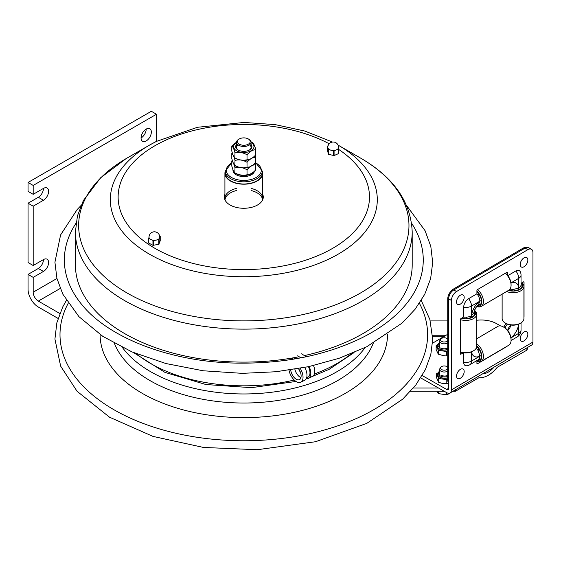 <?xml version="1.0" encoding="UTF-8"?>
<svg xmlns="http://www.w3.org/2000/svg" width="561" height="561" viewBox="0 0 561 561"><rect width="100%" height="100%" fill="white"/><g stroke="black" fill="none" stroke-linecap="round" stroke-linejoin="round"><path stroke-width="0.84" d="M33.19 265.507L33.19 206.189L28.05 203.222L28.05 262.541L33.19 265.507L43.463 259.575A7.265 4.193 -60 0 1 47.096 259.217A7.265 4.193 -60 0 1 48.204 265.037A7.265 4.193 -60 0 1 43.463 271.44L33.19 277.372L28.05 274.406L38.323 268.474A7.265 4.193 120 0 0 43.463 259.575M28.05 203.222L38.323 197.29A7.265 4.193 120 0 0 43.463 188.398A7.265 4.193 -60 0 1 47.096 188.033A7.265 4.193 -60 0 1 48.204 193.854A7.265 4.193 -60 0 1 43.463 200.256L33.19 206.189M33.19 194.323L33.19 185.432L28.05 182.465L28.05 191.364L33.19 194.323L43.463 188.398M141.063 137.978A7.265 4.193 -60 0 1 144.233 130.664A7.265 4.193 -60 0 1 149.836 128.721A7.265 4.193 -60 0 1 149.836 137.108A7.265 4.193 -60 0 1 142.571 141.302A7.265 4.193 -60 0 1 141.063 137.978A7.265 4.193 120 0 0 146.204 129.079M59.81 313.501L38.323 301.096A7.265 4.193 60 0 1 33.19 292.204L33.19 277.372M33.19 185.432L156.477 114.248L156.477 141.372M28.05 182.465L151.337 111.281L156.477 114.248M58.071 318.431L38.323 307.028A14.53 8.387 60 0 1 28.05 289.238L28.05 274.406M84.984 308.234A179.457 103.61 180 0 1 81.857 304.63A179.457 103.61 180 0 1 75.994 223.278M411.62 223.278A179.457 103.61 180 0 1 405.757 304.63C395.295 317.245 380.758 328.262 362.154 337.673C326.088 355.323 284.266 363.801 236.686 363.107C171.077 362.062 108.673 338.094 81.857 304.63M452.979 391.241L455.455 391.241L479.024 377.679L480.728 377.721C486.478 377.251 491.955 373.794 497.179 367.343L526.141 350.576L526.141 348.283M410.575 391.241L444.214 391.241M455.455 389.79L455.455 391.241M438.576 388.037L413.352 388.037M494.031 367.139C490.44 371.305 486.766 373.528 483 373.794L482.705 373.787M527.319 347.596L527.319 348.788A4.649 2.686 180 0 1 526.141 350.576M430.273 320.927L447.727 320.927M447.615 367.259L447.727 367.413A3.668 2.118 0 0 0 447.615 367.259A3.668 2.118 0 0 0 441.633 366.571A3.668 2.118 0 0 0 440.841 367.259L440.034 368.381A4.537 2.623 0 0 0 439.691 369.383A4.537 2.623 0 0 0 442.489 371.81A4.537 2.623 0 0 0 447.44 371.242A4.537 2.623 0 0 0 447.727 371.052M440.841 367.259A3.668 2.118 0 0 0 442.194 369.825A3.668 2.118 0 0 0 446.822 369.566A3.668 2.118 0 0 0 447.727 368.696M436.977 391.241L438.295 393.577L446.395 394.832L446.395 392.483M438.295 391.241L438.295 393.577M446.395 394.832L449.368 393.647L451.591 392.055M447.727 339.265A3.668 2.118 0 0 0 447.615 339.082A3.668 2.118 0 0 0 441.633 338.395A3.668 2.118 0 0 0 440.841 339.082L440.034 340.204A4.537 2.623 0 0 0 439.691 341.207A4.537 2.623 0 0 0 442.489 343.634A4.537 2.623 0 0 0 447.44 343.066A4.537 2.623 0 0 0 447.727 342.876M440.841 339.082A3.668 2.118 0 0 0 442.194 341.649A3.668 2.118 0 0 0 446.822 341.39A3.668 2.118 0 0 0 447.727 340.52M437.524 344.742L436.128 345.576L438.295 350.253L438.295 354.187L442.334 355.344L447.727 355.036M438.295 350.253L446.402 351.509L446.402 355.443M436.128 345.576L436.128 349.51L438.295 354.187M446.402 351.509L447.727 350.716M441.451 375.281A4.502 2.602 0 0 0 447.727 375.33M437.931 372.918L436.535 373.752L438.709 378.43L438.709 382.364L442.776 383.521L446.808 383.612L448.632 383.009M438.709 378.43L446.808 379.685L446.808 383.612M436.535 373.752L436.535 377.686L438.709 382.364M446.808 379.685L447.727 379.152M515.811 270.97A6.984 3.997 -60.4 0 1 520.349 271.854A8.008 8.008 0 0 1 521.036 275.093A8.008 4.621 180 0 1 518.736 278.333A8.008 4.663 -120.4 0 0 515.811 270.97L507.803 275.668M463.414 352.736L460.974 354.166A0.87 0.498 -60.4 0 1 460.546 354.215A0.87 0.498 -60.4 0 1 460.364 353.816L460.364 319.644A0.87 0.498 -60.4 0 1 460.974 318.578L463.688 316.986L463.688 307.281A6.984 3.997 -60.4 0 1 468.582 298.697L476.92 293.803L476.92 290.647A0.87 0.498 -60.4 0 1 477.53 289.574L506.871 272.351A0.87 0.498 -60.4 0 1 507.298 272.302A0.87 0.498 -60.4 0 1 507.481 272.702L507.481 275.269M463.688 316.986A8.008 4.621 0 0 0 471.506 315.766L473.849 312.786C474.459 309.56 475.987 306.874 478.442 304.735L479.837 301.166A8.008 4.663 -120.4 0 0 476.92 293.803M463.688 352.771L463.688 362.28A6.984 3.997 119.6 0 0 466.766 365.765A8.008 8.008 0 0 0 469.852 364.727L478.182 359.832A8.008 4.663 -120.4 0 0 479.837 356.165L478.323 350.793L476.773 348.76A6.087 3.485 -60.4 0 1 475.742 348.907M456.542 291.517L527.859 249.652A7.265 4.158 -60.4 0 1 531.442 249.266A7.265 4.158 -60.4 0 1 532.95 252.59L532.95 342.042L451.451 389.895L451.451 300.444A7.265 4.158 -60.4 0 1 456.542 291.517L453.758 289.939L525.068 248.067A7.265 4.158 -60.4 0 1 528.658 247.681L531.442 249.266M521.036 283.312L523.427 281.91A0.87 0.498 -60.4 0 1 523.855 281.867A0.87 0.498 -60.4 0 1 524.037 282.26L524.037 316.432A0.87 0.498 -60.4 0 1 523.925 316.902M509.879 289.273A6.353 3.639 119.6 0 0 510.798 289.153L513.343 289.455L518.736 288.038A8.008 4.621 0 0 0 521.036 284.799L521.036 275.093M507.249 346.116A0.87 0.498 -60.4 0 1 506.871 346.502L477.53 363.724A0.87 0.498 -60.4 0 1 477.102 363.773A0.87 0.498 -60.4 0 1 476.92 363.374L476.92 360.576M422.195 375.547L446.682 389.453A2.777 1.613 59.6 0 0 448.092 389.579A2.777 1.613 59.6 0 0 448.66 388.31L448.66 298.859A7.265 4.158 -60.4 0 1 453.758 289.939M476.696 320.268A21.795 12.58 180 0 1 496.485 323.606L500.552 325.913M432.545 343.199L447.727 334.279M420.75 377.918L446.682 392.644A6.683 3.892 59.6 0 0 450.069 392.952A6.683 3.892 59.6 0 0 451.451 389.895M450.069 392.952L531.569 345.099A6.683 3.892 -120.4 0 0 532.95 342.042M476.773 348.76A6.353 3.639 119.6 0 0 476.38 347.841M507.719 330.562A6.087 3.485 119.6 0 0 510.798 325.085A6.353 3.639 119.6 0 0 507.663 330.485M511.309 325.085L510.798 325.085M505.117 328.017A6.353 3.639 -60.4 0 1 507.375 324.132A6.353 3.639 119.6 0 0 505.117 328.017M510.798 289.153A6.087 3.485 119.6 0 0 510.482 288.298M474.704 309.812A6.353 3.639 119.6 0 0 476.317 306.979M521.281 283.172A9.151 5.287 180 0 1 522.13 284.911L521.029 284.918M520.79 285.928L522.144 285.921A9.151 5.287 180 0 1 513.974 290.717L513.96 289.42M518.799 289.567L518.799 288.003M512.214 289.406L512.235 290.724A9.151 5.287 180 0 1 508.869 290.17M521.709 282.919A9.733 5.617 180 0 1 513.112 291.082A9.733 5.617 180 0 1 508.448 290.416M521.933 282.786A10.897 6.29 180 0 1 523.925 286.412A10.897 6.29 180 0 1 513.119 292.702A10.897 6.29 180 0 1 506.611 291.496M523.925 286.412L523.925 318.606A10.897 6.29 180 0 1 520.734 323.059L519.914 323.529A9.733 5.617 180 0 1 513.112 325.177A9.733 5.617 180 0 1 506.141 323.529L505.321 323.059A10.897 6.29 180 0 1 502.13 318.606L502.13 294.125M520.734 323.059A10.897 6.29 180 0 1 513.119 324.896A10.897 6.29 180 0 1 505.321 323.059M512.207 289.406L512.207 290.724M473.603 313.655L474.915 313.648A9.151 5.287 180 0 1 466.745 318.445L466.724 317.119M471.57 317.295L471.57 315.731A13.078 7.489 119.6 0 1 479.837 301.215M464.978 317.119L464.978 318.452M474.487 310.345A10.897 6.29 180 0 1 476.696 314.139L476.696 346.333A10.897 6.29 180 0 1 473.505 350.786L472.685 351.256A9.733 5.617 180 0 1 465.882 352.904A9.733 5.617 180 0 1 460.364 351.95M473.505 350.786A10.897 6.29 180 0 1 465.889 352.631A10.897 6.29 180 0 1 460.364 351.789M476.696 314.139A10.897 6.29 180 0 1 465.889 320.429A10.897 6.29 180 0 1 460.364 319.595M474.403 310.563A9.733 5.617 180 0 1 465.882 318.809A9.733 5.617 180 0 1 461.542 318.241M464.985 317.126L465.006 318.452A9.151 5.287 180 0 1 461.969 317.989M474.22 311.117A9.151 5.287 180 0 1 474.901 312.645L473.87 312.645M477.264 305.822A9.151 5.33 -120.4 0 0 479.003 305.633L478.463 304.714M476.724 306.446A10.897 6.346 -120.4 0 0 481.177 306.425L508.827 290.198A10.897 6.346 -120.4 0 0 511.078 285.058L511.064 284.125A9.733 5.666 -120.4 0 0 509.03 277.485A9.733 5.666 -120.4 0 0 505.391 273.221M511.078 285.058A10.897 6.346 -120.4 0 0 508.806 277.625A10.897 6.346 -120.4 0 0 505.265 273.298M478.989 294.09L477.699 294.848L479.003 294.104A9.151 5.33 -120.4 0 0 476.92 291.601M479.171 303.915L479.879 305.128A9.151 5.33 -120.4 0 0 479.879 295.612L478.582 296.362M476.878 306.264A9.733 5.666 -120.4 0 0 479.753 294.672A9.733 5.666 -120.4 0 0 476.92 291.103M479.837 301.264L481.331 300.387M481.177 306.425A10.897 6.346 -120.4 0 0 481.156 293.859A10.897 6.346 -120.4 0 0 477.614 289.525M478.989 349.089L477.713 349.847L479.003 349.103A9.151 5.33 -120.4 0 0 476.696 346.389M476.92 360.772A9.151 5.33 -120.4 0 0 479.003 360.632L478.435 359.664M476.92 361.522A10.897 6.346 -120.4 0 0 481.177 361.424L508.827 345.197A10.897 6.346 -120.4 0 0 511.078 340.057L511.064 339.125A9.733 5.666 -120.4 0 0 509.03 332.484A9.733 5.666 -120.4 0 0 504.185 327.407L503.371 326.937A10.897 6.346 -120.4 0 0 497.789 326.397L476.696 338.788M511.078 340.057A10.897 6.346 -120.4 0 0 508.806 332.624A10.897 6.346 -120.4 0 0 503.371 326.937M478.61 351.34L479.879 350.611A9.151 5.33 -120.4 0 1 479.879 360.127L479.157 358.886M476.92 361.27A9.733 5.666 -120.4 0 0 479.753 349.671A9.733 5.666 -120.4 0 0 476.696 345.899M479.837 356.263L481.331 355.386M481.177 361.424A10.897 6.346 -120.4 0 0 481.156 348.858A10.897 6.346 -120.4 0 0 476.696 343.802M526.218 247.548A8.135 4.656 119.6 0 0 522.915 248.257L453.435 289.048A8.135 4.656 119.6 0 0 447.727 299.041L447.727 379.951A8.135 4.656 119.6 0 0 448.66 383.044M503.904 327.238A6.353 3.639 -60.4 0 1 506.078 323.494M524.037 331.972A5.449 3.121 -60.4 0 1 527.578 336.004A9.025 9.025 0 0 1 525.496 339.678A5.449 3.121 -60.4 0 1 520.285 339.489A5.449 3.121 -60.4 0 1 524.037 331.972M524.037 257.822A5.449 3.121 -60.4 0 1 527.578 261.854A9.025 9.025 0 0 1 525.496 265.528A5.449 3.121 -60.4 0 1 520.285 265.339A5.449 3.121 -60.4 0 1 524.037 257.822M460.364 295.205A5.449 3.121 -60.4 0 1 463.905 299.237A9.025 9.025 0 0 1 461.822 302.912A5.449 3.121 -60.4 0 1 456.619 302.723A5.449 3.121 -60.4 0 1 460.364 295.205M460.364 369.355A5.449 3.121 -60.4 0 1 463.905 373.388A9.025 9.025 0 0 1 461.822 377.062A5.449 3.121 -60.4 0 1 456.619 376.866A5.449 3.121 -60.4 0 1 460.364 369.355M126.036 158.672L100.643 177.76L83.365 200.558L77.425 215.936L75.405 231.91L75.405 264.89A168.398 97.221 0 0 0 116.751 328.697A168.398 97.221 0 0 0 293.81 357.729M293.88 357.715A168.398 97.221 0 0 0 299.118 356.719M304.371 355.604A168.398 97.221 0 0 0 412.202 264.89L412.202 231.91C410.911 201.946 393.71 177.346 360.597 158.104A165.165 95.356 0 0 1 368.423 162.949A165.165 95.356 0 0 1 352.203 297.477A165.165 95.356 0 0 1 119.191 288.116A165.165 95.356 0 0 1 127.017 158.104L149.415 145.173A133.49 77.067 0 0 0 143.09 250.248A133.49 77.067 0 0 0 331.418 257.815A133.49 77.067 0 0 0 344.524 149.086A133.49 77.067 0 0 0 338.199 145.173L360.597 158.104M224.919 194.302A19.467 11.241 0 0 0 224.337 197.03A19.467 11.241 0 0 0 229.112 204.407A19.467 11.241 0 0 0 250.627 207.556A19.467 11.241 0 0 0 263.277 197.03A19.467 11.241 0 0 0 262.695 194.302M224.919 195.719A19.467 11.241 0 0 0 224.372 197.738M263.235 197.738A19.467 11.241 0 0 0 262.695 195.719M255.641 162.557L262.324 171.14A18.892 10.904 180 0 1 262.695 173.3A18.892 10.904 180 0 1 250.423 183.517A18.892 10.904 180 0 1 229.554 180.46A18.892 10.904 180 0 1 224.919 173.3A18.892 10.904 180 0 1 225.291 171.154A18.52 10.694 0 0 0 230.711 178.7A18.52 10.694 0 0 0 250.893 181.021A18.52 10.694 0 0 0 262.324 171.14L262.324 173.3A18.52 10.694 0 0 1 250.893 183.181A18.52 10.694 0 0 1 230.711 180.859A18.52 10.694 0 0 1 225.291 173.3L225.291 171.14L231.798 162.641M262.604 199.513A18.892 10.904 0 0 0 258.06 193.426A18.892 10.904 0 0 0 251.069 190.516M236.539 190.516A18.892 10.904 0 0 0 225.01 199.513M225.206 200.354A18.892 10.904 180 0 1 224.919 198.447A18.892 10.904 180 0 1 236.539 188.384M251.069 188.384A18.892 10.904 180 0 1 262.695 198.447A18.892 10.904 180 0 1 262.401 200.354M159.562 235.662L160.229 236.146L159.682 237.78A5.379 3.107 180 0 1 156.14 240.115A5.379 3.107 180 0 1 150.867 239.519A5.379 3.107 180 0 1 149.03 237.184A5.379 5.379 0 0 1 154.408 231.805A5.379 5.379 0 0 1 159.78 237.184A5.379 3.107 180 0 1 159.682 237.78L158.763 239.603L153.525 240.634L148.784 238.467L149.037 236.847M148.595 238.278L148.588 242.962L152.95 245.318L158.763 244.344L160.215 240.83M338.578 147.22L338.83 148.707L336.334 149.913A5.379 3.107 180 0 1 330.983 150.208L328.122 149.275L327.582 146.063L328.108 145.671M327.589 150.776L328.458 154.296L334.083 155.586L338.83 153.455L338.823 148.742M338.171 145.32L338.339 145.783M334.083 150.839L330.983 150.208A5.379 3.107 180 0 1 327.855 147.683A5.379 3.107 180 0 1 327.827 147.382A5.379 5.379 0 0 1 333.206 142.01A5.379 5.379 0 0 1 338.585 147.382A5.379 3.107 180 0 1 336.334 149.913L334.083 150.839L334.083 155.586M239.288 138.96L238.67 139.31A7.265 4.193 0 0 0 236.539 142.277A7.265 4.193 0 0 0 238.67 145.243A7.265 4.193 0 0 0 246.588 146.155A7.265 4.193 0 0 0 251.069 142.277A7.265 4.193 0 0 0 248.944 139.31L248.327 138.96A6.395 3.689 180 0 1 248.327 144.177A6.395 3.689 180 0 1 239.288 144.177A6.395 3.689 180 0 1 239.288 138.96A6.395 3.689 180 0 1 248.327 138.96M241.672 175.165A10.68 6.164 180 0 1 240.445 174.976M232.983 169.731L232.983 170.313A10.827 6.248 0 0 0 236.153 174.73A10.827 6.248 0 0 0 247.071 176.273A10.827 6.248 0 0 0 254.47 171.386M247.022 154.794C243.018 152.466 239.014 151.849 235.017 152.936C233.944 148.917 232.871 146.603 231.798 146L231.798 151.042C232.871 155.06 233.944 157.375 235.017 157.978L238.614 159.626L243.425 160.376L249.659 159.408L253.179 157.375L255.648 155.053L255.816 149.717C252.885 149.703 249.954 151.393 247.022 154.794L247.022 159.836M236.293 158.875L234.757 158.013L235.017 152.936M231.798 146L236.546 142.094M251.012 141.751L252.85 142.746M252.597 142.782C253.67 143.385 254.743 145.699 255.816 149.717M238.376 150.131A7.265 4.193 180 0 1 238.018 144.808M249.596 144.808A7.265 4.193 180 0 1 249.231 150.131M236.539 144.514A8.135 4.698 0 0 0 238.053 149.955A8.135 4.698 0 0 0 249.561 149.955A8.135 4.698 0 0 0 251.069 144.514M247.022 162.29C243.018 159.962 239.014 159.345 235.017 160.432C233.944 156.414 232.871 154.1 231.798 153.497L231.798 158.539C232.871 162.564 233.944 164.871 235.017 165.474L238.614 167.129L243.425 167.872L249.659 166.905L253.179 164.871L255.648 162.55L255.816 157.213C252.885 157.199 249.954 158.889 247.022 162.29L247.022 167.332M236.293 166.372L234.757 165.509L235.017 160.432M255.367 155.446L255.816 157.213M231.798 153.497L232.24 152.816M247.022 169.787C243.018 167.459 239.014 166.841 235.017 167.928C233.944 163.91 232.871 161.603 231.798 161L231.798 166.042C232.871 170.06 233.944 172.367 235.017 172.97L238.614 174.625L243.425 175.369L249.659 174.401L253.179 172.367L255.648 170.053L255.816 164.71C252.885 164.696 249.954 166.386 247.022 169.787L247.022 174.829M236.293 173.875L234.757 173.005L235.017 167.928M255.367 162.942L255.816 164.71M231.798 161L232.24 160.313M306.145 356.782L301.643 353.795M306.299 378.612A10.862 5.82 -116.7 0 0 308.557 378.331L312.505 376.347A10.862 5.82 -116.7 0 0 313.529 365.562M300.836 357.855L297.695 355.772M308.557 378.331A10.862 5.82 -116.7 0 0 309.146 366.543M300.444 372.336A8.717 4.67 63.3 0 1 298.768 369.005M300.927 377.623A7.959 4.264 63.3 0 1 294.876 369.25M306.594 377.89L307.989 377.188A9.593 5.14 -116.7 0 0 308.459 366.691M295.542 358.823L293.859 357.701L289.974 359.727M288.992 370.155A10.862 5.82 -116.7 0 0 300.773 382.237L304.721 380.26A10.862 5.82 -116.7 0 0 304.798 367.448M298.508 368.626A7.959 4.264 63.3 0 1 299.469 379.643A7.959 4.264 63.3 0 1 294.125 377.462A7.959 4.264 63.3 0 1 290.717 369.902M300.773 382.237A10.862 5.82 -116.7 0 0 300.212 368.325M43.463 200.256L38.323 197.29M43.463 271.44L38.323 268.474M56.942 278.487L33.19 292.204M60.216 288.459L38.323 301.096M351.27 353.739A131.702 76.037 180 0 1 330.24 367.153A131.702 76.037 180 0 1 314.377 373.984M294.216 380.028A131.702 76.037 180 0 1 144.436 359.685A131.702 76.037 180 0 1 136.337 353.739M68.19 303.319A183.798 106.113 0 0 0 105.131 404.285A183.798 106.113 0 0 0 364.433 414.705A183.798 106.113 0 0 0 419.418 303.319M100.103 334.545A143.7 82.965 0 0 0 135.383 389.089A143.7 82.965 0 0 0 338.115 397.237A143.7 82.965 0 0 0 387.504 334.545M114.388 343.339A132.698 76.612 0 0 0 143.686 376.69A132.698 76.612 0 0 0 330.899 384.215A132.698 76.612 0 0 0 373.226 343.339M122.445 347.532A131.786 76.086 0 0 0 144.373 367.813A131.786 76.086 0 0 0 330.296 375.281A131.786 76.086 0 0 0 365.169 347.532M432.594 335.233L446.107 335.233M432.643 336.214L444.438 336.214M447.727 348.15A6.101 3.52 180 0 1 439.915 347.757A6.101 3.52 180 0 1 439.691 342.911M439.691 342.617L437.727 344.349L437.257 345.976A6.977 4.025 0 0 0 439.298 348.823A6.977 4.025 0 0 0 447.727 349.461M447.727 349.601A6.977 4.025 180 0 1 439.298 348.97A6.977 4.025 180 0 1 437.257 346.123A6.977 4.025 180 0 1 437.257 346.046M445.21 351.326A7.847 4.53 0 0 0 447.271 351.004M437.98 349.573A7.847 4.53 0 0 0 438.681 350.036A7.847 4.53 0 0 0 439.487 350.443M436.998 345.078A7.847 4.53 0 0 0 436.444 346.263M447.727 376.48A6.101 3.52 180 0 1 440.322 375.933A6.101 3.52 180 0 1 439.691 371.382M439.691 371.024L438.141 372.525L437.664 374.152A6.977 4.025 0 0 0 439.705 376.999A6.977 4.025 0 0 0 447.727 377.763M447.727 377.904A6.977 4.025 180 0 1 439.705 377.139A6.977 4.025 180 0 1 437.664 374.292A6.977 4.025 180 0 1 437.664 374.222M445.623 379.502A7.847 4.53 0 0 0 447.678 379.18M438.386 377.742A7.847 4.53 0 0 0 439.088 378.212A7.847 4.53 0 0 0 439.894 378.612M437.405 373.247A7.847 4.53 0 0 0 436.851 374.439M518.736 324.111L518.736 333.332A8.008 4.621 0 0 0 521.036 330.092L521.036 322.877M471.506 315.766L471.506 306.061A8.008 4.621 180 0 1 463.688 307.281M463.688 362.28A8.008 4.621 0 0 0 471.506 361.06A8.008 4.663 59.6 0 1 469.852 364.727M525.068 248.067L527.859 249.652M506.863 272.351L507.481 272.702M523.42 281.917L524.037 282.26M476.92 363.381L477.53 363.724M460.364 353.816L460.974 354.166M448.66 298.859L451.451 300.444M448.66 388.289L446.682 389.453M479.837 356.165L471.506 361.06L471.506 351.838M471.591 351.803A13.078 7.489 119.6 0 0 479.837 356.123M511.071 340.52L517.081 336.993A8.008 4.663 -120.4 0 0 518.736 333.332L510.973 337.89M510.952 337.778A13.078 7.489 119.6 0 0 518.652 324.146M510.973 282.891L518.736 278.333L518.736 288.038M518.701 288.059A13.078 7.489 119.6 0 0 510.987 283.01M468.582 298.697A8.008 4.663 59.6 0 1 471.506 306.061L479.837 301.166M448.66 380.484L447.727 379.951M523.848 248.789L522.915 248.257M454.368 289.581L453.435 289.048M448.66 299.574L447.727 299.041M75.405 231.91A168.398 97.221 0 0 0 116.751 295.717A168.398 97.221 0 0 0 302.807 322.968A168.398 97.221 0 0 0 412.202 231.91M156.196 141.519A133.49 77.067 0 0 0 149.415 145.173L156.365 141.428L197.437 127.291L244.021 122.438L275.276 124.633L304.861 131.064L332.484 142.059M329.209 143.791A125.685 72.565 0 0 0 161.323 142.284A125.685 72.565 0 0 0 148.981 244.652A125.685 72.565 0 0 0 326.179 251.833A125.685 72.565 0 0 0 338.83 149.535M158.763 239.603L158.763 244.344M159.142 244.091L159.142 239.351M152.95 240.571L152.95 245.318M153.525 245.381L153.525 240.634M148.784 243.215L148.784 238.467M160.215 236.216L160.215 240.957M328.122 149.275L328.122 154.023M328.458 154.296L328.458 149.549M327.589 150.839L327.589 146.091M338.585 148.981L338.585 153.728M333.5 150.874L333.5 155.614M237.576 174.352A10.827 6.248 0 0 0 253.172 172.374M233.032 169.843A10.827 6.248 0 0 0 233.993 171.883M255.486 162.788A17.503 10.105 180 0 1 256.517 177.255A17.503 10.105 180 0 1 231.434 177.458A17.503 10.105 180 0 1 231.798 162.963M236.539 142.522A10.168 5.869 0 0 0 236.616 150.783A10.168 5.869 0 0 0 246.44 152.304A10.168 5.869 0 0 0 251.069 142.522M354.103 352.567L329.188 369.306L311.923 376.641M295.998 381.466L251.405 387.672L205.894 384.523L164.969 372.392L133.504 352.567M406.627 205.543L425.07 230.704L430.813 246.405L432.692 262.52L430.631 278.635L424.719 294.308L415.084 309.272L401.999 323.15L366.719 346.761L339.188 358.248L308.627 366.656L275.991 371.747L242.317 373.353L203.236 370.779L165.909 363.535L131.961 351.908L102.824 336.369L78.94 316.663L62.804 294.132L56.92 278.403L54.922 262.246L60.588 234.94L77.13 209.604L80.987 205.543M66.359 300.472L62.762 306.895L56.864 322.757L54.922 339.054L60.651 366.144L77.081 391.298L109.507 417.188L153.006 436.402L203.468 447.447L257.211 449.719L315.57 441.717L366.719 423.401L402.686 399.173L415.869 384.895L425.427 369.51L430.799 354.601L432.692 339.307L429.866 319.511L421.255 300.472M478.961 377.721L480.728 377.721M439.691 375.498L439.691 369.383M439.691 347.617L439.691 341.207M517.081 336.993A8.008 8.008 0 0 0 521.036 330.092M224.919 173.3L224.919 198.447M262.695 173.3L262.695 198.447M148.588 242.962L148.588 238.215M160.229 240.893L160.229 236.146M327.582 150.811L327.582 146.063M338.83 153.455L338.83 148.707M251.069 147.347L251.069 142.277M236.539 147.347L236.539 142.277M248.25 159.941L245.171 160.404M248.25 167.437L245.171 167.9M248.25 174.934L245.171 175.404"/></g></svg>
